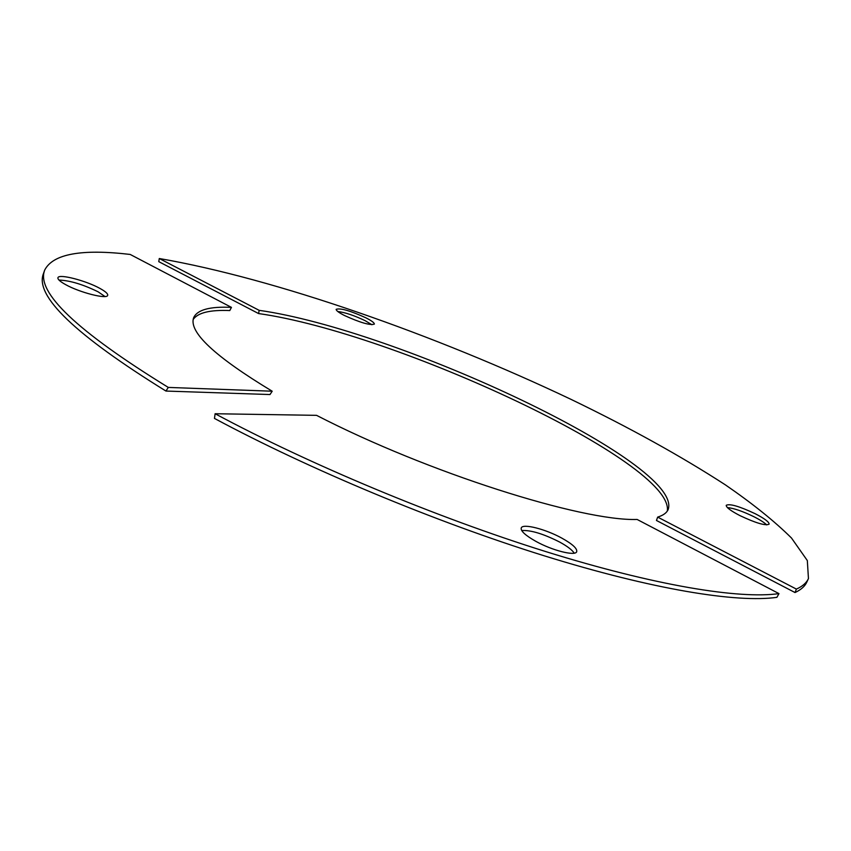 <?xml version="1.0" encoding="UTF-8"?>
<svg xmlns="http://www.w3.org/2000/svg" width="851" height="851" viewBox="0 0 851 851"><rect width="100%" height="100%" fill="white"/><g stroke="black" fill="none" stroke-linecap="round" stroke-linejoin="round"><path stroke-width="1.28" d="M561.745 538.077C572.489 544.066 577.467 548.629 576.68 551.767C575.212 556.309 552.31 550.533 535.853 541.342C525.258 535.353 520.408 530.854 521.28 527.854C522.971 523.333 545.491 529.099 561.745 538.077M521.706 530.535C530.822 530.003 543.502 533.854 559.735 542.098C567.362 546.289 572.191 549.969 574.223 553.15M778.973 593.615L776.899 597.338C736.902 603.029 652.983 589.594 544.119 555.767C435.329 521.886 308.998 469.156 214.473 418.426L215.112 413.735L316.551 415.341C427.202 472.475 581.807 521.344 637.122 519.461L778.973 593.615C739.189 599.253 655.142 585.669 545.874 551.618C436.701 517.514 309.817 464.529 215.112 413.735M99.854 288.372C86.036 280.649 59.155 273.671 57.974 277.617C57.4 279.128 59.921 281.447 65.538 284.574C79.526 292.467 106.747 299.424 107.651 295.457C108.205 293.903 105.598 291.542 99.854 288.372M104.971 296.52L98.173 291.85C83.015 284.425 69.952 280.49 58.996 280.064M165.945 391.056L168.296 387.418C76.92 331.167 35.731 292.031 44.731 270.001C53.07 253.917 81.558 248.737 130.182 254.438L231.451 307.381C209.835 306.339 197.23 309.785 193.634 317.721C188.55 332.007 214.739 356.505 272.192 391.215L269.98 394.545L165.945 391.056C75.25 334.9 34.423 295.744 43.475 273.565L44.209 271.831M231.451 307.381L229.781 310.562C210.016 309.732 197.815 312.711 193.166 319.497M272.192 391.215L168.296 387.418M656.461 520.472L657.674 517.11L796.387 589.094L795.025 592.541L656.461 520.472M657.674 517.11C663.237 515.387 666.748 512.834 668.205 509.451C683.725 463.561 397.587 329.805 259.183 310.349L159.286 258.523C275.096 278.564 435.35 334.868 571.085 399.396C629.58 427.638 680.981 456.115 725.307 484.815C752.55 503.558 774.612 521.291 791.494 538.023L807.322 560.554L808.45 578.563C806.514 582.861 802.493 586.371 796.387 589.094M344.389 315.466C338.804 312.594 336.071 310.541 336.166 309.317C340.411 307.902 350.346 310.743 365.973 317.859C371.632 320.753 374.429 322.837 374.355 324.103C370.164 325.529 360.175 322.657 344.389 315.466M739.955 515.621C755.89 523.12 765.613 525.961 769.123 524.152C769.176 522.025 764.528 518.536 755.167 513.706C739.413 506.302 729.764 503.494 726.233 505.292C726.116 507.356 730.69 510.791 739.955 515.621M337.794 311.509C345.091 312.413 354.207 315.466 365.143 320.678L371.908 324.742M667.312 511.047C674.673 462.667 395.428 332.815 258.587 313.562L158.765 261.651L159.286 258.523M808.45 578.563L806.876 581.999C804.95 586.275 800.993 589.786 795.025 592.541M766.719 524.907C764.358 522.588 760.113 519.865 753.975 516.748C742.593 511.217 733.743 508.175 727.424 507.6M259.183 310.349L258.587 313.562M44.731 270.001L43.475 273.565"/></g></svg>
